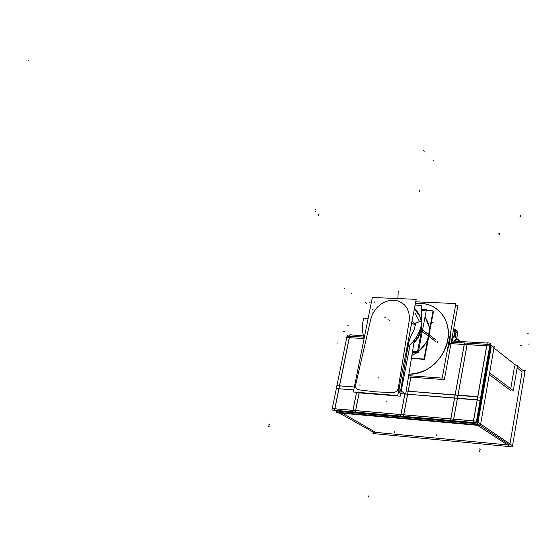 <?xml version="1.0" encoding="UTF-8"?>
<svg xmlns="http://www.w3.org/2000/svg" width="557" height="557" viewBox="0 0 557 557"><rect width="100%" height="100%" fill="white"/><g stroke="black" fill="none" stroke-linecap="round" stroke-linejoin="round"><path stroke-width="0.84" d="M411.922 355.255L417.158 352.595L411.922 355.255M426.202 342.673L418.446 351.676L426.126 342.625M411.902 355.366L417.311 352.602L411.902 355.366M418.425 351.808L426.258 342.701L418.425 351.808M425.172 317.413L429.238 326.875L425.172 317.413L427.964 322.266L429.322 327.92M421.315 329.124L421.733 323.332L421.315 329.124L421.733 323.332L421.315 329.124L436.18 340.111M437.572 341.135L437.997 341.448M454.387 341.163C456.211 339.276 457.917 339.373 459.511 341.462C457.917 339.373 456.211 339.276 454.387 341.163M456.099 341.267L457.805 341.364L456.099 341.267M452.73 333.935L452.938 332.828L452.73 333.935M375.71 432.364L506.87 444.855L375.71 432.364L342.666 413.308L375.71 432.364M510.017 443.671L522.111 371.798L517.133 367.892L522.111 371.798L510.017 443.671M510.748 388.668L514.612 365.914L510.748 388.668M489.297 374.583L510.463 390.36L489.297 374.583M478.017 422.227L491.114 347.477L490.028 346.621L491.114 347.477L478.017 422.227M509.773 445.127L480.399 425.52L509.773 445.127M339.61 411.546L474.752 423.48L339.61 411.546L338.419 410.857L339.61 411.546L474.752 423.48L339.61 411.546M467.128 344.637L486.686 345.786L467.128 344.637L458.042 395.094L467.128 344.637M349.364 337.695L364.097 338.565L349.364 337.695L339.561 385.827L349.364 337.695M450.947 343.683L464.218 344.463L450.947 343.683M453.704 419.156L457.485 398.185L477.182 399.752L457.485 398.185L453.704 419.156M407.661 394.231L454.554 397.956L407.661 394.231L403.755 414.791L407.661 394.231M400.734 393.681L404.835 394.008L400.734 393.681M338.955 388.779L353.779 389.956L338.955 388.779L334.889 408.768L338.955 388.779M450.829 418.906L454.616 397.956L450.829 418.906M455.173 394.871L464.28 344.47L455.173 394.871M403.741 414.833L450.766 418.948L403.741 414.833M355.638 410.627L400.915 414.589L355.638 410.627M334.875 408.817L352.908 410.391L334.875 408.817M477.746 423.745L476.625 423L477.746 423.745M453.697 419.205L473.45 420.932L453.697 419.205M473.547 420.89L477.272 399.759L473.547 420.89M458.035 395.122L477.725 396.661L458.035 395.122M477.822 396.64L486.783 345.793L477.822 396.64M355.651 410.586L359.188 392.866L355.651 410.586M400.984 414.547L404.897 394.008L400.984 414.547M352.978 410.349L356.522 392.65L352.978 410.349M339.554 385.862L354.37 387.018L339.554 385.862M408.232 391.202L410.899 377.186L408.232 391.202M408.225 391.23L455.111 394.892L408.225 391.23M449.875 342.082L450.446 333.253L449.875 342.082L447.215 350.826L449.875 342.082L448.949 341.392M447.744 340.487C441.924 361.514 428.967 372.758 408.88 374.22C428.967 372.758 441.924 361.514 447.744 340.487C449.722 327.335 446.254 316.975 437.336 309.407C431.021 304.595 423.696 302.695 415.355 303.711C435.282 300.425 452.2 319.029 447.744 340.487M399.125 388.264L400.894 389.406L408.455 343.321L410.732 336.512L413.816 330.454L410.244 337.695L408.218 344.372L400.894 389.406L399.125 388.264L400.949 389.447M435.853 341.608L420.626 330.315L435.853 341.608M414.394 308.724L420.082 316.78L414.394 308.724L416.016 310.103M420.626 330.315L418.077 336.832L413.948 342.59M433.513 311.182L424.462 359.342L411.4 358.485L424.462 359.342L433.513 311.182L433.019 311.154L433.513 311.182M433.081 310.848L424.016 359.028L411.449 358.207L424.016 359.028L433.081 310.848L426.244 310.528L433.081 310.848M426.746 341.608L423.181 347.171L418.439 351.718M417.207 352.595L411.908 355.303M420.981 330.607L418.272 337.417L413.823 343.377M437.656 342.861L437.259 342.576M435.866 341.545L420.556 330.266L421.28 325.553M414.415 308.613C418.105 311.704 420.333 315.84 421.106 321.006C420.27 315.951 418.022 311.927 414.352 308.94C418.022 311.927 420.27 315.951 421.106 321.013M460.723 341.532L453.447 335.996L452.521 341.058M455.988 341.26L458.077 341.378M453.628 341.121L456.768 338.802L460.402 341.511L456.768 338.802L453.628 341.121M456.747 338.51L457.757 332.995L456.065 331.7L455.055 337.222M456.058 331.721L455.006 331.429M454.087 336.484L455.229 329.333L456.768 330.524L457.666 332.926L456.74 330.503M453.572 329.354L455.612 329.702M452.054 337.653L453.133 337.716M451.901 338.489L452.98 338.552L451.901 338.496M454.004 328.832L453.628 329.048M457.617 331.721L457.401 331.234M457.534 331.512L457.743 333.1M456.058 331.979L455.368 329.452M455.361 329.452L454.073 328.846M457.666 333.225L456.817 330.559L453.753 328.811M459.504 341.462C457.965 339.492 456.308 339.394 454.547 341.176M421.28 309.246L426.446 309.483L418.265 352.665L412.396 352.289M522.877 370.391L525.154 370.544L512.343 446.888L372.891 433.534L373.099 432.434M525.056 372.104L517.286 365.984M510.191 446.679L476.806 424.852L490.731 345.465M516.228 365.531L493.948 347.993M512.537 445.746L479.995 423.557M336.233 410.878L474.077 423.035M376.191 433.847L338.559 412.577M513.206 391.063L517.516 365.615M513.749 390.917L489.116 372.48M489.777 371.832L480.482 425.04L336.79 412.284L336.922 411.637L336.693 412.779L480.392 425.555L494.268 346.148L491.922 346.008M494.08 347.707L489.902 344.692L494.08 347.707M332.48 410.07L476.618 423.035L490.62 343.265L487.229 342.708L473.185 422.436L477.572 425.304M347.561 336.17L347.805 334.994L349.782 335.112M339.415 413.016L334.485 410.231L349.852 334.771L363.498 335.906M451.442 340.995L487.166 343.063M346.705 337.507L364.104 338.531L346.705 337.507M448.559 343.509L489.631 345.925L490.139 346.322L489.631 345.925L490.083 346.322L489.631 345.925L448.559 343.509M453.906 421.029L453.377 420.681L467.344 343.126L453.377 420.681L453.906 421.029M336.282 388.535L353.786 389.928L336.282 388.535M400.741 393.653L480.663 400.316L400.741 393.653M450.495 420.431L464.489 342.959L467.337 343.161L464.489 342.959L450.495 420.431L451.031 420.779L450.495 420.431M332.25 408.587L331.958 410.029L476.2 422.721L331.958 410.029L332.25 408.587L331.958 410.029L476.2 422.721L331.958 410.029L332.25 408.587L331.958 410.029L476.2 422.721L331.958 410.029L332.25 408.587L331.958 410.029L476.2 422.721L331.958 410.029L332.153 408.532L476.388 421.141L480.656 424.051M332.257 408.539L336.337 388.57L332.257 408.539M336.344 388.542L336.881 385.618L354.377 386.99L336.881 385.618L354.377 386.99L336.881 385.618L336.344 388.542M336.943 385.625L346.76 337.542L336.943 385.625M346.767 337.507L347.046 336.143L363.874 337.124L347.046 336.143L363.874 337.124L347.046 336.143L363.874 337.124L347.046 336.143L363.874 337.124L347.046 336.143L346.767 337.507M476.2 422.721L489.944 344.484L467.393 343.168L489.944 344.484L476.2 422.721L489.944 344.484L467.393 343.168L489.944 344.484L476.2 422.721L489.944 344.484L467.393 343.168L489.944 344.484L476.2 422.721L489.944 344.484L467.393 343.168L489.944 344.484L476.2 422.721M451.212 342.221L464.489 342.994L451.212 342.221M403.456 416.016L411.087 375.871L403.456 416.016M481.151 397.225L406.178 391.042L481.151 397.225M400.685 415.773L404.932 393.507L400.685 415.773M355.874 412.396L355.296 412.055L359.126 392.859L355.296 412.055L355.874 412.396M352.623 411.818L356.459 392.643L352.623 411.818L353.208 412.159L352.623 411.818M408.434 377.005L444.361 379.616L457.993 305.257L455.612 305.152M408.88 374.186C426.961 375.119 446.06 357.664 448.044 338.203M449.353 339.192L450.265 339.874M448.531 343.683L449.443 344.365M447.215 342.701C450.091 328.644 446.784 317.532 437.28 309.365C430.986 304.568 423.682 302.667 415.362 303.662M408.643 375.69L442.202 378.112L455.904 303.572L415.717 301.817M425.095 310.618L421.294 310.444M412.521 351.509L417.499 351.822L421.447 330.997M421.558 327.607L421.51 324.508M421.454 320.985L421.217 305.361L415.09 305.09M368.045 318.882L363.812 317.991C361.813 325.058 361.946 331.742 364.201 338.043M415.626 323.568L415.689 322.942L422.046 320.957C420.8 331.234 416.065 339.819 407.856 346.698M372.341 297.473L416.19 299.346L397.726 395.561L353.368 392.003L372.341 297.473M414.359 340.035L405.705 394.008L398.875 389.601M415.571 324.07L411.957 321.396M409.917 345.695L400.253 396.166L355.986 392.608L356.062 392.225M398.081 393.702L400.594 390.715L398.387 393.507M413.802 343.523L418.314 337.528L421.057 330.635L418.314 337.528L413.802 343.523M384.831 317.309L384.365 316.968L384.831 317.309M386.036 318.179L385.569 317.838L386.036 318.179M455.146 337.284L456.127 331.902L457.645 333.072L456.663 338.44L457.645 333.072L456.127 331.902L455.146 337.284M453.92 336.351L454.797 331.54L453.537 329.535L454.797 331.54L453.92 336.351L454.825 331.415M452.033 337.772L453.113 337.834L452.033 337.772M455.898 330.099L456.51 330.35M454.985 331.554L456.037 331.847L454.985 331.554M529.15 344.129L528.182 344.073L529.15 344.129M436.187 435.859L436.368 434.85M343.418 331.338L344.268 331.387L343.418 331.338M336.783 343.015L337.633 343.063M521.296 345.556L520.322 345.493M528.405 333.831L527.437 333.775M394.502 432.74L394.69 431.752M347.603 325.177L348.445 325.218M415.682 302.862L416.135 303.21M372.842 312.755L373.336 313.104M366.193 302.945L366.68 303.3M365.705 302.507L366.193 302.862M372.076 309.038L372.563 309.393M372.563 309.483L373.051 309.831M369.542 302.235L370.029 302.59M374.116 301.741L374.603 302.096L374.116 301.741M387.999 319.593L388.466 319.927L387.999 319.593M350.973 292.898L351.481 293.267L350.973 292.898M419.31 321.229L415.188 313.243M355.679 384.727C355.282 387.449 356.257 389.141 358.597 389.789L375.724 391.877L393.374 392.546C395.971 392.274 397.607 390.77 398.29 388.02L409.137 321.131L409.402 316.585L408.713 312.247L407.104 308.341L404.667 305.055L401.513 302.528L397.809 300.891L393.722 300.216L389.461 300.529L385.214 301.81L381.197 303.997L377.59 306.977L374.562 310.618L372.25 314.747L370.774 319.168L355.679 384.727C355.282 387.449 356.257 389.141 358.597 389.789L375.724 391.877L393.374 392.546C395.971 392.274 397.607 390.77 398.29 388.02L409.137 321.131L409.402 316.585L408.713 312.247L407.104 308.341L404.667 305.055L401.513 302.528L397.809 300.891L393.722 300.216L389.461 300.529L385.214 301.81L381.197 303.997L377.59 306.977L374.562 310.618L372.25 314.747L370.774 319.168L355.679 384.727M411.714 322.684L415.355 325.379L411.714 322.684M400.539 390.673L398.102 393.625L400.539 390.673M344.804 288.449L344.282 288.08M28.811 60.65L27.85 59.954L28.811 60.65M479.709 451.379L479.111 450.529L479.709 451.379M480.245 449.701L479.654 448.851L480.245 449.701M317.901 214.974L318.367 215.636M318.534 214.027L319.001 214.689M520.593 216.339L519.765 217.035M521.08 214.877L520.252 215.58M268.488 426.871L269.261 426.216L268.488 426.871M268.585 425.068L269.358 424.413L268.585 425.068M315.192 209.251L315.652 209.912M315.095 210.964L315.561 211.625M499.462 233.167L498.633 233.863M499.928 233.815L499.1 234.511M419.567 190.257L419.386 191.204M368.247 497.046L368.456 495.974M397.914 298.566L398.185 291.186M371.073 317.873L355.373 386.057M360.08 385.347L359.592 385.047M423.376 150.522L422.937 150.105M398.074 389.378L409.353 319.809M389.914 320.971L389.447 320.637M386.962 402.043L386.502 401.757M433.826 160.611L433.402 160.207M378.238 377.723L378.725 378.036M425.095 152.186L424.671 151.776M433.374 322.976L431.64 321.661L433.374 322.976M452.973 338.586L451.894 338.524M453.892 328.818L455.215 329.326M411.449 334.917L414.359 329.034L415.689 322.942"/></g></svg>
